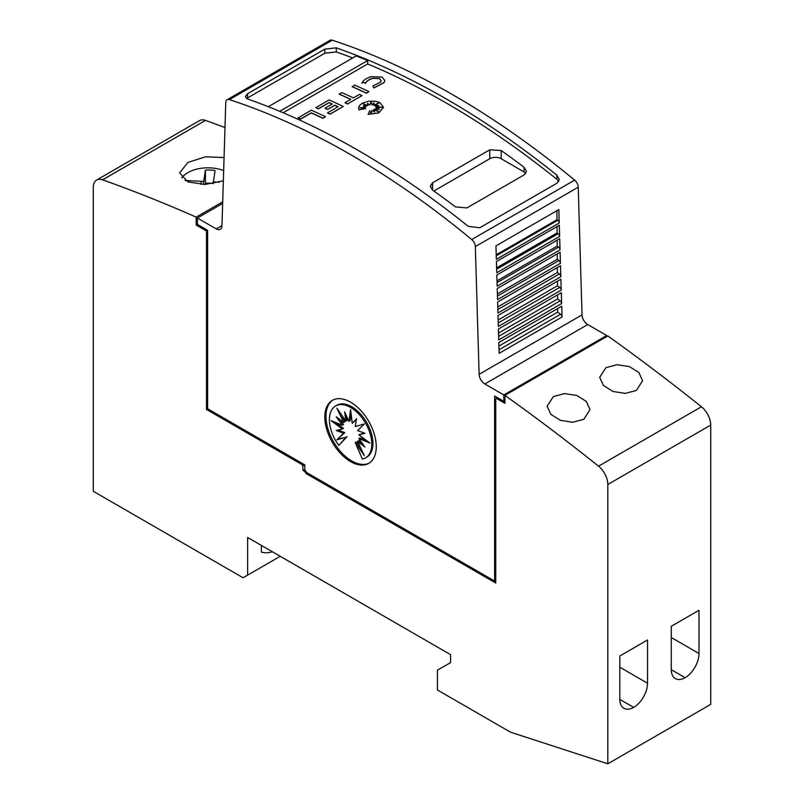 <?xml version="1.0" encoding="UTF-8"?>
<svg xmlns="http://www.w3.org/2000/svg" width="804" height="804" viewBox="0 0 804 804"><rect width="100%" height="100%" fill="white"/><g stroke="black" fill="none" stroke-linecap="round" stroke-linejoin="round"><path stroke-width="1.21" d="M350.544 154.579A808.512 466.792 60 0 1 471.727 239.542A6.472 3.739 60 0 1 475.335 246.597L479.124 374.312A8.08 4.663 -120 0 0 484.842 383.98L503.817 394.935L503.817 401.337L494.611 396.02L494.611 581.061L306.525 472.471L304.806 469.496L304.806 464.883L207.623 408.764L207.623 230.326L197.402 224.427L197.402 218.025L216.256 228.909A8.08 4.663 -120 0 0 220.296 229.311A8.08 4.663 -120 0 0 221.964 225.834L225.763 102.51A6.472 3.739 60 0 1 227.1 99.736A6.472 3.739 60 0 1 229.361 99.616A808.512 466.792 60 0 1 350.544 154.579M606.718 336.655A1859.572 1073.631 -120 0 0 606.668 336.615L506.048 394.704A1859.572 1073.631 60 0 1 506.098 394.744L504.962 395.407A1859.572 1073.631 60 0 1 598.538 466.169A16.17 9.336 60 0 1 607.814 484.49L607.814 763.8L710.716 704.384L710.716 425.085A16.17 9.336 -120 0 0 701.44 406.764A1859.572 1073.631 -120 0 0 607.864 335.992L606.718 336.655L606.718 335.519L587.744 324.565A8.08 4.663 -120 0 1 582.036 314.897L578.237 187.181A6.472 3.739 -120 0 0 574.639 180.126A808.512 466.792 -120 0 0 453.456 95.163A808.512 466.792 -120 0 0 332.273 40.2A6.472 3.739 -120 0 0 330.002 40.321L227.1 99.736M446.592 99.123A808.512 466.792 60 0 1 556.911 175.222L559.323 179.493L556.961 183.201L479.777 227.753L468.3 226.386A808.512 466.792 -120 0 0 357.981 150.288A808.512 466.792 -120 0 0 247.652 99.003L245.25 96.621L247.612 93.716L324.796 49.155L336.273 47.838A808.512 466.792 60 0 1 446.592 99.123M268.305 106.681L356.232 55.918A808.512 466.792 60 0 1 367.669 60.541L367.669 63.968A808.512 466.792 60 0 1 446.592 103.213A808.512 466.792 60 0 1 556.911 179.322L558.77 181.483M246.587 98.51L324.796 53.245L336.273 51.928A808.512 466.792 60 0 1 352.685 57.968M489.757 149.805L501.193 150.519A808.512 466.792 60 0 1 524.057 167.262L526.429 171.302L524.057 174.92L466.883 207.934L455.456 206.879A808.512 466.792 -120 0 0 432.582 190.126L430.22 186.317L432.582 182.809L489.757 149.805L489.757 158.74A8.08 4.663 180 0 1 501.193 158.74L524.057 171.935A8.08 4.663 180 0 1 525.766 173.393M381.196 80.732L379.418 78.671L372.694 78.29L379.418 78.531L381.196 80.671L380.694 81.968L372.845 86.048L373.91 87.948L372.845 86.048M371.237 76.671L381.99 77.053L384.835 80.47L384.021 82.551L373.91 87.817M384.835 80.531L384.021 82.681L373.91 87.948M379.88 102.59L383.528 107.284L378.784 112.801L368.101 114.389L369.739 110.661L371.307 113.937L371.83 110.439A808.512 466.792 60 0 1 374.604 111.867L373.579 109.716L378.905 111.726L374.775 109.032L379.337 109.304L375.981 108.037L382.061 107.223L375.86 106.852L378.935 105.615L374.996 105.907L378.965 102.872L373.639 105.223L374.001 102.801L372.091 104.942L371.086 101.656L369.75 104.892L367.468 103.344L367.87 105.525L363.127 103.837L366.503 106.118L363.287 105.857L365.579 107.294L360.011 107.746L365.719 108.62L358.916 109.726L358.564 108.158L359.509 105.565L362.212 103.284L368.644 101.183L375.83 101.274L379.88 102.59M383.528 107.344L378.784 112.932L368.101 114.389M223.351 180.82L204.95 184.478L187.895 181.885L179.614 172.87L187.895 162.418L205.492 156.81L224.065 157.544M636.346 390.483L625.281 393.387L613.01 391.458L603.442 385.498L599.663 377.337L605.914 367.699L616.98 364.725L629.261 366.544L638.818 372.493L642.597 380.724L636.346 390.483M583.784 419.346L572.729 422.261L560.448 420.331L550.881 414.382L547.102 406.231L553.363 396.593L564.418 393.618L576.709 395.427L586.267 401.367L590.035 409.598L583.784 419.346M369.297 463.034A36.381 21.004 60 0 1 351.69 460.923A36.381 21.004 60 0 1 328.082 429.376A36.381 21.004 60 0 1 332.936 400.05M350.544 402.161A36.381 21.004 60 0 1 374.312 434.23A36.381 21.004 60 0 1 368.734 463.375A36.381 21.004 60 0 1 350.544 461.576A36.381 21.004 60 0 1 326.776 429.517A36.381 21.004 60 0 1 332.353 400.362A36.381 21.004 60 0 1 350.544 402.161M350.594 407.437A29.959 17.296 60 0 1 370.172 433.838A29.959 17.296 60 0 1 365.579 457.848A29.959 17.296 60 0 1 362.373 459.034L355.267 442.662L364.292 455.617L357.589 441.326L364.946 447.044L358.835 438.552L369.961 443.074L358.835 434.763L364.946 433.326L357.589 430.542L364.292 423.999L355.267 426.532L356.544 418.773L352.242 423.336L350.594 409.548L348.956 421.437L344.655 411.909L345.931 421.145L336.906 408.191L343.609 422.482L336.253 416.763L342.363 425.256L331.238 420.723L342.363 429.034L336.253 430.482L343.609 433.255L336.906 439.808L345.931 437.275L338.826 445.446A29.959 17.296 60 0 1 335.62 405.95A29.959 17.296 60 0 1 350.594 407.437M335.62 405.95L336.765 405.296A29.959 17.296 60 0 1 351.74 406.774A29.959 17.296 60 0 1 371.317 433.185A29.959 17.296 60 0 1 366.724 457.185L365.579 457.848M335.69 422.532L343.499 428.381L342.363 429.034M338.032 430.06L344.755 432.602L343.609 433.255M344.755 432.602L336.906 439.808M338.052 439.145L345.931 437.275M347.077 436.612L338.826 445.446M360.986 448.562L356.413 441.999L355.267 442.662M362.423 443.537L358.725 440.662L357.589 441.326M366.654 440.602L359.981 437.889L358.835 438.552M364.302 433.085L358.835 434.763M356.433 419.437L352.242 423.336M351.087 413.648L350.102 420.783L348.956 421.437M346.434 415.849L347.077 420.482L345.931 421.145M341.358 414.583L344.755 421.819L343.609 422.482M339.921 419.608L343.499 424.592L342.363 425.256M272.305 551.735A44.471 25.678 60 0 1 261.36 552.147L261.36 545.413M607.814 763.8L510.62 732.233L437.446 689.993L437.446 670.184L450.592 662.596L450.592 654.667L247.642 537.494L247.642 575.121L243.069 577.764L93.284 491.284L93.284 187.432A16.17 9.336 60 0 1 96.631 180.026A16.17 9.336 60 0 1 102.56 179.825A1859.572 1073.631 60 0 1 196.186 217.13L196.186 223.733L197.402 223.11M280.224 556.308L247.642 575.121M647.542 639.984L647.542 683.219A19.809 11.437 -60 0 1 633.683 707.399A19.809 11.437 -60 0 1 623.924 708.294A19.809 11.437 -60 0 1 619.814 699.229L619.814 655.994L647.542 639.984M619.824 699.39L633.683 707.399M698.998 610.276L698.998 653.511A19.809 11.437 -60 0 1 685.139 677.692A19.809 11.437 -60 0 1 675.37 678.596A19.809 11.437 -60 0 1 671.27 669.521L671.27 626.286L698.998 610.276M671.27 669.692L685.139 677.692M185.02 180.488L203.713 181.423L205.412 170.076A24.251 14 180 0 1 215.08 170.559L213.372 181.905L219.381 182.207M203.713 184.508L203.713 181.423M205.201 171.483L205.412 183.282L205.412 170.076M213.372 183.513A24.251 14 0 0 0 205.412 183.282M213.372 183.624L213.372 181.905M181.754 177.925A28.301 16.341 180 0 1 223.663 170.589M495.756 580.408L494.611 581.061M325.499 116.701L322.927 118.319A808.512 466.792 -120 0 0 311.299 112.952L300.706 119.062A808.512 466.792 -120 0 0 298.133 117.917L311.299 110.178A808.512 466.792 60 0 1 325.499 116.701L322.927 118.188A808.512 466.792 -120 0 0 311.299 112.821L300.706 118.932A808.512 466.792 -120 0 0 298.133 117.786M365.719 108.62L358.916 109.857L358.564 108.228M365.579 107.294L360.574 107.826M366.503 106.118L363.529 106.007M367.87 105.525L363.549 104.118M373.971 102.962L372.091 105.073L371.086 101.786L369.75 105.022L367.498 103.495M378.553 103.183L373.639 105.223M378.533 105.776L374.996 105.907M381.387 107.314L375.86 106.852M378.915 109.274L375.981 108.037M378.423 111.545L374.775 109.032M374.523 111.826L373.579 109.716M361.81 83.294C363.086 80.34 366.322 78.099 371.518 76.591M365.699 82.762L362.222 82.43L365.699 82.762M372.905 78.229C368.875 79.395 366.373 81.124 365.378 83.425M372.905 78.36C368.875 79.526 366.373 81.264 365.378 83.566M368.946 91.616L366.373 93.234A808.512 466.792 -120 0 0 352.172 86.711L354.745 85.093A808.512 466.792 60 0 1 368.946 91.616L366.373 93.103A808.512 466.792 -120 0 0 352.172 86.581M359.468 94.39A808.512 466.792 60 0 1 362.041 95.606L347.64 103.917A808.512 466.792 -120 0 0 345.067 102.701L350.835 99.374A808.512 466.792 -120 0 0 339.208 94.068L341.78 92.581A808.512 466.792 60 0 1 353.408 97.887L359.468 94.39M347.64 103.917L362.041 95.606M350.705 99.445A808.512 466.792 -120 0 0 339.208 94.199L339.208 94.068M347.64 104.048A808.512 466.792 -120 0 0 345.067 102.832L345.067 102.701M332.122 104.078A808.512 466.792 -120 0 0 329.057 102.691L318.434 108.831A808.512 466.792 -120 0 0 315.861 107.676L329.057 99.927A808.512 466.792 60 0 1 343.258 106.45L330.062 114.067A808.512 466.792 -120 0 0 327.489 112.851L338.112 106.721A808.512 466.792 -120 0 0 334.826 105.193L327.65 109.334A808.512 466.792 -120 0 0 325.077 108.148L332.253 104.007A808.512 466.792 -120 0 0 329.057 102.56L318.434 108.701A808.512 466.792 -120 0 0 315.861 107.545M337.981 106.791A808.512 466.792 -120 0 0 334.826 105.324L327.65 109.465A808.512 466.792 -120 0 0 325.077 108.279L325.077 108.148M343.258 106.45L330.062 114.198A808.512 466.792 -120 0 0 327.489 112.982L327.489 112.851M367.669 63.968L283.159 112.761M433.838 191.02L489.757 158.74M367.669 60.541L279.722 111.314M562.036 316.997L499.143 353.308L498.822 342.514L561.715 306.213L562.036 316.997A2.422 1.397 -120 0 0 560.559 314.253L499.043 349.77M561.634 303.57L498.751 339.881L498.42 329.017L561.313 292.716L561.634 303.57A2.422 1.397 -120 0 0 560.157 300.827L498.641 336.343M561.232 290.143L498.349 326.454L498.028 315.52L560.911 279.219L561.232 290.143A2.422 1.397 -120 0 0 559.755 287.4L498.239 322.917M560.84 276.727L497.947 313.027L497.626 302.023L560.509 265.722L560.84 276.727A2.422 1.397 -120 0 0 559.363 273.983L497.847 309.5M560.438 263.3L497.545 299.601L497.224 288.525L560.107 252.225L560.438 263.3A2.422 1.397 -120 0 0 558.961 260.556L497.445 296.073M560.036 249.873L497.153 286.184L496.822 275.038L559.705 238.728L560.036 249.873A2.422 1.397 -120 0 0 558.559 247.129L497.043 282.646M559.634 236.446L496.751 272.757L496.42 261.541L559.303 225.231L559.634 236.446A2.422 1.397 -120 0 0 558.167 233.703L496.651 269.219M559.242 223.02L496.349 259.33L495.957 245.893L558.84 209.583L559.242 223.02A2.422 1.397 -120 0 0 557.765 220.276L496.249 255.793M557.765 220.276L557.001 219.713L556.881 210.718M558.167 233.703L557.102 232.919L557.051 226.527M558.559 247.129L557.192 246.114L557.152 240.205M558.961 260.556L557.293 259.32L557.252 253.873M559.363 273.983L557.393 272.526L557.353 267.541M559.755 287.4L557.494 285.732L557.463 281.209M560.157 300.827L557.594 298.927L557.564 294.877M560.559 314.253L557.695 312.133L557.664 308.545M557.393 272.526L497.766 306.947M557.293 259.32L497.385 293.912M557.192 246.114L496.993 280.877M557.102 232.919L496.601 267.843M557.001 219.713L496.219 254.798M557.695 312.133L498.932 346.062M557.594 298.927L498.54 333.027M557.494 285.732L498.158 319.992M606.718 335.519L503.817 394.935M504.962 400.673L503.817 401.337M222.658 203.442L197.402 218.025M206.477 409.427L207.623 408.764L303.671 464.22L302.525 464.883L206.477 409.427L206.477 230.989L207.623 230.326L197.402 224.427L196.256 225.09L196.256 223.773M495.756 581.724L307.198 472.863L306.053 473.516L304.907 471.536L305.721 471.074M504.962 395.407L504.962 403.317L496.329 398.332L497.475 397.678L504.962 402M496.329 398.332L495.756 398.663L495.756 583.041L306.053 473.516M206.477 230.989L196.256 225.09M197.402 223.03L196.186 223.733M304.806 469.496L303.098 470.491L304.907 471.536M302.525 464.883L303.098 470.491M304.806 464.883L303.098 465.868M224.989 127.534A1859.572 1073.631 -120 0 0 205.462 120.409A16.17 9.336 -120 0 0 199.533 120.62L96.631 180.026M222.708 201.814L196.186 217.13M574.639 180.126L471.727 239.542M336.273 51.928L336.273 47.838M619.814 667.209L647.542 683.219M671.27 637.502L698.998 653.511M710.716 425.085L607.814 484.49M201.171 184.458L201.171 181.292M701.44 406.764L598.538 466.169M432.582 190.126L432.582 182.809M501.193 158.74L501.193 150.519M524.057 171.935L524.057 167.262M556.911 179.322L556.911 175.222M324.796 53.245L324.796 49.155M247.612 97.807L247.612 93.716M582.036 314.897L479.124 374.312M578.237 187.181L475.335 246.597M587.744 324.565L484.842 383.98M221.974 225.602L216.256 228.909M332.273 40.2L229.361 99.616M205.462 120.409L102.56 179.825"/></g></svg>
